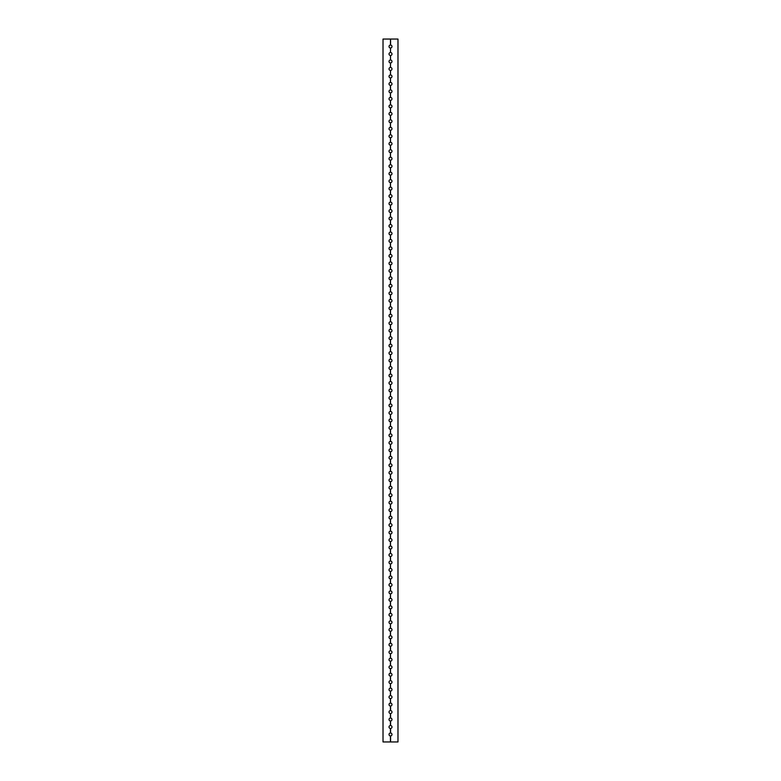 <?xml version="1.0" encoding="UTF-8"?>
<svg xmlns="http://www.w3.org/2000/svg" width="781" height="781" viewBox="0 0 781 781"><rect width="100%" height="100%" fill="white"/><g stroke="black" fill="none" stroke-linecap="round" stroke-linejoin="round"><path stroke-width="1.17" d="M390.422 74.966L390.578 70.427L390.422 74.966A1.474 1.474 0 0 0 389.026 76.44A1.474 1.474 0 0 0 390.422 77.905L390.422 82.444A1.474 1.474 0 0 0 389.026 83.918A1.474 1.474 0 0 0 390.422 85.383L390.422 89.922A1.474 1.474 0 0 0 389.026 91.397A1.474 1.474 0 0 0 390.422 92.861L390.422 97.4A1.474 1.474 0 0 0 389.026 98.875A1.474 1.474 0 0 0 390.422 100.339L390.422 104.879A1.474 1.474 0 0 0 389.026 106.353A1.474 1.474 0 0 0 390.422 107.817L390.422 112.357A1.474 1.474 0 0 0 389.026 113.831A1.474 1.474 0 0 0 390.422 115.295L390.422 119.835A1.474 1.474 0 0 0 389.026 121.309A1.474 1.474 0 0 0 390.422 122.773L390.422 127.313A1.474 1.474 0 0 0 389.026 128.777A1.474 1.474 0 0 0 390.422 130.251L390.422 134.791A1.474 1.474 0 0 0 389.026 136.255A1.474 1.474 0 0 0 390.422 137.729L390.422 142.269A1.474 1.474 0 0 0 389.026 143.733A1.474 1.474 0 0 0 390.422 145.207L390.422 149.747A1.474 1.474 0 0 0 389.026 151.211A1.474 1.474 0 0 0 390.422 152.685L390.422 157.225A1.474 1.474 0 0 0 389.026 158.689A1.474 1.474 0 0 0 390.422 160.164L390.422 164.703A1.474 1.474 0 0 0 389.026 166.168A1.474 1.474 0 0 0 390.422 167.642L390.422 172.181A1.474 1.474 0 0 0 389.026 173.646A1.474 1.474 0 0 0 390.422 175.12L390.422 179.659A1.474 1.474 0 0 0 389.026 181.124A1.474 1.474 0 0 0 390.422 182.598L390.422 187.137A1.474 1.474 0 0 0 389.026 188.602A1.474 1.474 0 0 0 390.422 190.076L390.422 194.615A1.474 1.474 0 0 0 389.026 196.08A1.474 1.474 0 0 0 390.422 197.554L390.422 202.084A1.474 1.474 0 0 0 389.026 203.558A1.474 1.474 0 0 0 390.422 205.032L390.422 209.562A1.474 1.474 0 0 0 389.026 211.036A1.474 1.474 0 0 0 390.422 212.51L390.422 217.04A1.474 1.474 0 0 0 389.026 218.514A1.474 1.474 0 0 0 390.422 219.988L390.422 224.518A1.474 1.474 0 0 0 389.026 225.992A1.474 1.474 0 0 0 390.422 227.466L390.422 231.996A1.474 1.474 0 0 0 389.026 233.47A1.474 1.474 0 0 0 390.422 234.935L390.422 239.474A1.474 1.474 0 0 0 389.026 240.948A1.474 1.474 0 0 0 390.422 242.413L390.422 246.952A1.474 1.474 0 0 0 389.026 248.426A1.474 1.474 0 0 0 390.422 249.891L390.422 254.43A1.474 1.474 0 0 0 389.026 255.904A1.474 1.474 0 0 0 390.422 257.369L390.422 261.908A1.474 1.474 0 0 0 389.026 263.382A1.474 1.474 0 0 0 390.422 264.847L390.422 269.386A1.474 1.474 0 0 0 389.026 270.861A1.474 1.474 0 0 0 390.422 272.325L390.422 276.865A1.474 1.474 0 0 0 389.026 278.339A1.474 1.474 0 0 0 390.422 279.803L390.422 284.343A1.474 1.474 0 0 0 389.026 285.817A1.474 1.474 0 0 0 390.422 287.281L390.422 291.821A1.474 1.474 0 0 0 389.026 293.295A1.474 1.474 0 0 0 390.422 294.759L390.422 299.299A1.474 1.474 0 0 0 389.026 300.773A1.474 1.474 0 0 0 390.422 302.237L390.422 306.777A1.474 1.474 0 0 0 389.026 308.241A1.474 1.474 0 0 0 390.422 309.715L390.422 314.255A1.474 1.474 0 0 0 389.026 315.719A1.474 1.474 0 0 0 390.422 317.193L390.422 321.733A1.474 1.474 0 0 0 389.026 323.197A1.474 1.474 0 0 0 390.422 324.671L390.422 329.211A1.474 1.474 0 0 0 389.026 330.675A1.474 1.474 0 0 0 390.422 332.15L390.422 336.689A1.474 1.474 0 0 0 389.026 338.153A1.474 1.474 0 0 0 390.422 339.628L390.422 344.167A1.474 1.474 0 0 0 389.026 345.632A1.474 1.474 0 0 0 390.422 347.106L390.422 351.645A1.474 1.474 0 0 0 389.026 353.11A1.474 1.474 0 0 0 390.422 354.584L390.422 359.123A1.474 1.474 0 0 0 389.026 360.588A1.474 1.474 0 0 0 390.422 362.062L390.422 366.601A1.474 1.474 0 0 0 389.026 368.066A1.474 1.474 0 0 0 390.422 369.54L390.422 374.079A1.474 1.474 0 0 0 389.026 375.544A1.474 1.474 0 0 0 390.422 377.018L390.422 381.548A1.474 1.474 0 0 0 389.026 383.022A1.474 1.474 0 0 0 390.422 384.496L390.422 389.026A1.474 1.474 0 0 0 389.026 390.5A1.474 1.474 0 0 0 390.422 391.974L390.422 396.504A1.474 1.474 0 0 0 389.026 397.978A1.474 1.474 0 0 0 390.422 399.452L390.422 403.982A1.474 1.474 0 0 0 389.026 405.456A1.474 1.474 0 0 0 390.422 406.921L390.422 411.46A1.474 1.474 0 0 0 389.026 412.934A1.474 1.474 0 0 0 390.422 414.399L390.422 418.938A1.474 1.474 0 0 0 389.026 420.412A1.474 1.474 0 0 0 390.422 421.877L390.422 426.416A1.474 1.474 0 0 0 389.026 427.89A1.474 1.474 0 0 0 390.422 429.355L390.422 433.894A1.474 1.474 0 0 0 389.026 435.368A1.474 1.474 0 0 0 390.422 436.833L390.422 441.372A1.474 1.474 0 0 0 389.026 442.847A1.474 1.474 0 0 0 390.422 444.311L390.422 448.85A1.474 1.474 0 0 0 389.026 450.325A1.474 1.474 0 0 0 390.422 451.789L390.422 456.329A1.474 1.474 0 0 0 389.026 457.803A1.474 1.474 0 0 0 390.422 459.267L390.422 463.807A1.474 1.474 0 0 0 389.026 465.281A1.474 1.474 0 0 0 390.422 466.745L390.422 471.285A1.474 1.474 0 0 0 389.026 472.759A1.474 1.474 0 0 0 390.422 474.223L390.422 478.763A1.474 1.474 0 0 0 389.026 480.227A1.474 1.474 0 0 0 390.422 481.701L390.422 486.241A1.474 1.474 0 0 0 389.026 487.705A1.474 1.474 0 0 0 390.422 489.179L390.422 493.719A1.474 1.474 0 0 0 389.026 495.183A1.474 1.474 0 0 0 390.422 496.657L390.422 501.197A1.474 1.474 0 0 0 389.026 502.661A1.474 1.474 0 0 0 390.422 504.135L390.422 508.675A1.474 1.474 0 0 0 389.026 510.139A1.474 1.474 0 0 0 390.422 511.614L390.422 516.153A1.474 1.474 0 0 0 389.026 517.618A1.474 1.474 0 0 0 390.422 519.092L390.422 523.631A1.474 1.474 0 0 0 389.026 525.096A1.474 1.474 0 0 0 390.422 526.57L390.422 531.109A1.474 1.474 0 0 0 389.026 532.574A1.474 1.474 0 0 0 390.422 534.048L390.422 538.587A1.474 1.474 0 0 0 389.026 540.052A1.474 1.474 0 0 0 390.422 541.526L390.422 546.065A1.474 1.474 0 0 0 389.026 547.53A1.474 1.474 0 0 0 390.422 549.004L390.422 553.534A1.474 1.474 0 0 0 389.026 555.008A1.474 1.474 0 0 0 390.422 556.482L390.422 561.012A1.474 1.474 0 0 0 389.026 562.486A1.474 1.474 0 0 0 390.422 563.96L390.422 568.49A1.474 1.474 0 0 0 389.026 569.964A1.474 1.474 0 0 0 390.422 571.438L390.422 575.968A1.474 1.474 0 0 0 389.026 577.442A1.474 1.474 0 0 0 390.422 578.916L390.422 583.446A1.474 1.474 0 0 0 389.026 584.92A1.474 1.474 0 0 0 390.422 586.385L390.422 590.924A1.474 1.474 0 0 0 389.026 592.398A1.474 1.474 0 0 0 390.422 593.863L390.422 598.402A1.474 1.474 0 0 0 389.026 599.876A1.474 1.474 0 0 0 390.422 601.341L390.422 605.88A1.474 1.474 0 0 0 389.026 607.354A1.474 1.474 0 0 0 390.422 608.819L390.422 613.358A1.474 1.474 0 0 0 389.026 614.832A1.474 1.474 0 0 0 390.422 616.297L390.422 620.836A1.474 1.474 0 0 0 389.026 622.311A1.474 1.474 0 0 0 390.422 623.775L390.422 628.314A1.474 1.474 0 0 0 389.026 629.789A1.474 1.474 0 0 0 390.422 631.253L390.422 635.793A1.474 1.474 0 0 0 389.026 637.267A1.474 1.474 0 0 0 390.422 638.731L390.422 643.271A1.474 1.474 0 0 0 389.026 644.745A1.474 1.474 0 0 0 390.422 646.209L390.422 650.749A1.474 1.474 0 0 0 389.026 652.223A1.474 1.474 0 0 0 390.422 653.687L390.422 658.227A1.474 1.474 0 0 0 389.026 659.691A1.474 1.474 0 0 0 390.422 661.165L390.422 665.705A1.474 1.474 0 0 0 389.026 667.169A1.474 1.474 0 0 0 390.422 668.643L390.422 673.183A1.474 1.474 0 0 0 389.026 674.647A1.474 1.474 0 0 0 390.422 676.121L390.422 680.661A1.474 1.474 0 0 0 389.026 682.125A1.474 1.474 0 0 0 390.422 683.6L390.422 688.139A1.474 1.474 0 0 0 389.026 689.603A1.474 1.474 0 0 0 390.422 691.078L390.422 695.617A1.474 1.474 0 0 0 389.026 697.082A1.474 1.474 0 0 0 390.422 698.556L390.422 703.095A1.474 1.474 0 0 0 389.026 704.56A1.474 1.474 0 0 0 390.422 706.034L390.578 706.034A1.474 1.474 0 0 0 391.974 704.56A1.474 1.474 0 0 0 390.578 703.095L390.422 703.095M390.422 67.488L390.578 62.949L390.422 67.488A1.474 1.474 0 0 0 389.026 68.962A1.474 1.474 0 0 0 390.422 70.427M390.422 60.01L390.578 55.471L390.422 60.01A1.474 1.474 0 0 0 389.026 61.484A1.474 1.474 0 0 0 390.422 62.949M390.422 52.532L390.578 48.002L390.422 52.532A1.474 1.474 0 0 0 389.026 54.006A1.474 1.474 0 0 0 390.422 55.471M390.422 45.054L390.5 39.05L390.422 45.054A1.474 1.474 0 0 0 389.026 46.528A1.474 1.474 0 0 0 390.422 48.002M390.422 104.879L390.422 100.339M390.422 97.4L390.422 92.861M390.422 89.922L390.422 85.383M390.422 82.444L390.422 77.905M390.422 134.791L390.422 130.251M390.422 127.313L390.422 122.773M390.422 119.835L390.422 115.295M390.422 112.357L390.422 107.817M390.422 164.703L390.422 160.164M390.422 157.225L390.422 152.685M390.422 149.747L390.422 145.207M390.422 142.269L390.422 137.729M390.422 194.615L390.422 190.076M390.422 187.137L390.422 182.598M390.422 179.659L390.422 175.12M390.422 172.181L390.422 167.642M390.422 224.518L390.422 219.988M390.422 217.04L390.422 212.51M390.422 209.562L390.422 205.032M390.422 202.084L390.422 197.554M390.422 254.43L390.422 249.891M390.422 246.952L390.422 242.413M390.422 239.474L390.422 234.935M390.422 231.996L390.422 227.466M390.422 284.343L390.422 279.803M390.422 276.865L390.422 272.325M390.422 269.386L390.422 264.847M390.422 261.908L390.422 257.369M390.422 314.255L390.422 309.715M390.422 306.777L390.422 302.237M390.422 299.299L390.422 294.759M390.422 291.821L390.422 287.281M390.422 344.167L390.422 339.628M390.422 336.689L390.422 332.15M390.422 329.211L390.422 324.671M390.422 321.733L390.422 317.193M390.422 374.079L390.422 369.54M390.422 366.601L390.422 362.062M390.422 359.123L390.422 354.584M390.422 351.645L390.422 347.106M390.422 403.982L390.422 399.452M390.422 396.504L390.422 391.974M390.422 389.026L390.422 384.496M390.422 381.548L390.422 377.018M390.422 433.894L390.422 429.355M390.422 426.416L390.422 421.877M390.422 418.938L390.422 414.399M390.422 411.46L390.422 406.921M390.422 463.807L390.422 459.267M390.422 456.329L390.422 451.789M390.422 448.85L390.422 444.311M390.422 441.372L390.422 436.833M390.422 493.719L390.422 489.179M390.422 486.241L390.422 481.701M390.422 478.763L390.422 474.223M390.422 471.285L390.422 466.745M390.422 523.631L390.422 519.092M390.422 516.153L390.422 511.614M390.422 508.675L390.422 504.135M390.422 501.197L390.422 496.657M390.422 553.534L390.422 549.004M390.422 546.065L390.422 541.526M390.422 538.587L390.422 534.048M390.422 531.109L390.422 526.57M390.422 583.446L390.422 578.916M390.422 575.968L390.422 571.438M390.422 568.49L390.422 563.96M390.422 561.012L390.422 556.482M390.422 613.358L390.422 608.819M390.422 605.88L390.422 601.341M390.422 598.402L390.422 593.863M390.422 590.924L390.422 586.385M390.422 643.271L390.422 638.731M390.422 635.793L390.422 631.253M390.422 628.314L390.422 623.775M390.422 620.836L390.422 616.297M390.422 673.183L390.422 668.643M390.422 665.705L390.422 661.165M390.422 658.227L390.422 653.687M390.422 650.749L390.422 646.209M390.578 703.095L390.422 698.556M390.422 695.617L390.422 691.078M390.422 688.139L390.422 683.6M390.422 680.661L390.422 676.121M390.422 735.946L390.578 735.946A1.474 1.474 0 0 0 391.974 734.472A1.474 1.474 0 0 0 390.578 732.998L390.422 732.998A1.474 1.474 0 0 0 389.026 734.472A1.474 1.474 0 0 0 390.422 735.946L390.422 741.95L383.022 741.95L383.022 39.05L390.422 39.05M390.422 728.468L390.578 728.468A1.474 1.474 0 0 0 391.974 726.994A1.474 1.474 0 0 0 390.578 725.529L390.422 725.529A1.474 1.474 0 0 0 389.026 726.994A1.474 1.474 0 0 0 390.422 728.468L390.422 732.998M390.422 720.99L390.578 720.99A1.474 1.474 0 0 0 391.974 719.516A1.474 1.474 0 0 0 390.578 718.051L390.422 718.051A1.474 1.474 0 0 0 389.026 719.516A1.474 1.474 0 0 0 390.422 720.99L390.422 725.529M390.422 713.512L390.578 713.512A1.474 1.474 0 0 0 391.974 712.038A1.474 1.474 0 0 0 390.578 710.573L390.422 710.573A1.474 1.474 0 0 0 389.026 712.038A1.474 1.474 0 0 0 390.422 713.512L390.422 718.051M390.5 70.436L390.5 74.966M390.5 62.958L390.5 67.488M390.5 55.48L390.5 60.01M390.5 48.002L390.5 52.532M390.5 100.339L390.5 104.879M390.5 92.861L390.5 97.4M390.5 85.393L390.5 89.922M390.5 77.915L390.5 82.444M390.5 130.251L390.5 134.791M390.5 122.773L390.5 127.313M390.5 115.295L390.5 119.835M390.5 107.817L390.5 112.357M390.5 160.164L390.5 164.693M390.5 152.685L390.5 157.225M390.5 145.207L390.5 149.747M390.5 137.729L390.5 142.269M390.5 182.598L390.5 187.128M390.5 190.076L390.5 194.606M390.5 175.12L390.5 179.65M390.5 167.642L390.5 172.171M390.5 219.988L390.5 224.518M390.5 212.51L390.5 217.04M390.5 205.032L390.5 209.562M390.5 197.554L390.5 202.084M390.5 249.9L390.5 254.43M390.5 242.422L390.5 246.952M390.5 234.944L390.5 239.474M390.5 227.466L390.5 231.996M390.5 279.803L390.5 284.343M390.5 272.325L390.5 276.865M390.5 264.857L390.5 269.386M390.5 257.379L390.5 261.908M390.5 309.715L390.5 314.255M390.5 302.237L390.5 306.777M390.5 294.759L390.5 299.299M390.5 287.281L390.5 291.821M390.5 339.628L390.5 344.157M390.5 332.15L390.5 336.689M390.5 324.671L390.5 329.211M390.5 317.193L390.5 321.733M390.5 369.54L390.5 374.07M390.5 362.062L390.5 366.592M390.5 354.584L390.5 359.114M390.5 347.106L390.5 351.635M390.5 399.452L390.5 403.982M390.5 391.974L390.5 396.504M390.5 384.496L390.5 389.026M390.5 377.018L390.5 381.548M390.5 429.365L390.5 433.894M390.5 421.886L390.5 426.416M390.5 414.408L390.5 418.938M390.5 406.93L390.5 411.46M390.5 459.267L390.5 463.807M390.5 451.789L390.5 456.329M390.5 444.311L390.5 448.85M390.5 436.843L390.5 441.372M390.5 489.179L390.5 493.719M390.5 481.701L390.5 486.241M390.5 474.223L390.5 478.763M390.5 466.745L390.5 471.285M390.5 519.092L390.5 523.621M390.5 511.614L390.5 516.143M390.5 504.135L390.5 508.675M390.5 496.657L390.5 501.197M390.5 549.004L390.5 553.534M390.5 541.526L390.5 546.056M390.5 534.048L390.5 538.578M390.5 526.57L390.5 531.1M390.5 578.916L390.5 583.446M390.5 571.438L390.5 575.968M390.5 563.96L390.5 568.49M390.5 556.482L390.5 561.012M390.5 608.829L390.5 613.358M390.5 601.35L390.5 605.88M390.5 593.872L390.5 598.402M390.5 586.394L390.5 590.924M390.5 631.253L390.5 635.793M390.5 638.731L390.5 643.271M390.5 623.775L390.5 628.314M390.5 616.307L390.5 620.836M390.5 668.643L390.5 673.183M390.5 661.165L390.5 665.705M390.5 653.687L390.5 658.227M390.5 646.209L390.5 650.749M390.5 698.556L390.5 703.085M390.5 691.078L390.5 695.607M390.5 683.6L390.5 688.139M390.5 676.121L390.5 680.661M390.578 70.427A1.474 1.474 0 0 0 391.974 68.962A1.474 1.474 0 0 0 390.578 67.488M390.578 77.905A1.474 1.474 0 0 0 391.974 76.44A1.474 1.474 0 0 0 390.578 74.966M390.578 85.383A1.474 1.474 0 0 0 391.974 83.918A1.474 1.474 0 0 0 390.578 82.444M390.578 92.861A1.474 1.474 0 0 0 391.974 91.397A1.474 1.474 0 0 0 390.578 89.922M390.578 100.339A1.474 1.474 0 0 0 391.974 98.875A1.474 1.474 0 0 0 390.578 97.4M390.578 107.817A1.474 1.474 0 0 0 391.974 106.353A1.474 1.474 0 0 0 390.578 104.879M390.578 115.295A1.474 1.474 0 0 0 391.974 113.831A1.474 1.474 0 0 0 390.578 112.357M390.578 122.773A1.474 1.474 0 0 0 391.974 121.309A1.474 1.474 0 0 0 390.578 119.835M390.578 130.251A1.474 1.474 0 0 0 391.974 128.777A1.474 1.474 0 0 0 390.578 127.313M390.578 137.729A1.474 1.474 0 0 0 391.974 136.255A1.474 1.474 0 0 0 390.578 134.791M390.578 145.207A1.474 1.474 0 0 0 391.974 143.733A1.474 1.474 0 0 0 390.578 142.269M390.578 152.685A1.474 1.474 0 0 0 391.974 151.211A1.474 1.474 0 0 0 390.578 149.747M390.578 160.164A1.474 1.474 0 0 0 391.974 158.689A1.474 1.474 0 0 0 390.578 157.225M390.578 167.642A1.474 1.474 0 0 0 391.974 166.168A1.474 1.474 0 0 0 390.578 164.703M390.578 175.12A1.474 1.474 0 0 0 391.974 173.646A1.474 1.474 0 0 0 390.578 172.181M390.578 182.598A1.474 1.474 0 0 0 391.974 181.124A1.474 1.474 0 0 0 390.578 179.659M390.578 190.076A1.474 1.474 0 0 0 391.974 188.602A1.474 1.474 0 0 0 390.578 187.137M390.578 197.554A1.474 1.474 0 0 0 391.974 196.08A1.474 1.474 0 0 0 390.578 194.615M390.578 205.032A1.474 1.474 0 0 0 391.974 203.558A1.474 1.474 0 0 0 390.578 202.084M390.578 212.51A1.474 1.474 0 0 0 391.974 211.036A1.474 1.474 0 0 0 390.578 209.562M390.578 219.988A1.474 1.474 0 0 0 391.974 218.514A1.474 1.474 0 0 0 390.578 217.04M390.578 227.466A1.474 1.474 0 0 0 391.974 225.992A1.474 1.474 0 0 0 390.578 224.518M390.578 234.935A1.474 1.474 0 0 0 391.974 233.47A1.474 1.474 0 0 0 390.578 231.996M390.578 242.413A1.474 1.474 0 0 0 391.974 240.948A1.474 1.474 0 0 0 390.578 239.474M390.578 249.891A1.474 1.474 0 0 0 391.974 248.426A1.474 1.474 0 0 0 390.578 246.952M390.578 257.369A1.474 1.474 0 0 0 391.974 255.904A1.474 1.474 0 0 0 390.578 254.43M390.578 264.847A1.474 1.474 0 0 0 391.974 263.382A1.474 1.474 0 0 0 390.578 261.908M390.578 272.325A1.474 1.474 0 0 0 391.974 270.861A1.474 1.474 0 0 0 390.578 269.386M390.578 279.803A1.474 1.474 0 0 0 391.974 278.339A1.474 1.474 0 0 0 390.578 276.865M390.578 287.281A1.474 1.474 0 0 0 391.974 285.817A1.474 1.474 0 0 0 390.578 284.343M390.578 294.759A1.474 1.474 0 0 0 391.974 293.295A1.474 1.474 0 0 0 390.578 291.821M390.578 302.237A1.474 1.474 0 0 0 391.974 300.773A1.474 1.474 0 0 0 390.578 299.299M390.578 309.715A1.474 1.474 0 0 0 391.974 308.241A1.474 1.474 0 0 0 390.578 306.777M390.578 317.193A1.474 1.474 0 0 0 391.974 315.719A1.474 1.474 0 0 0 390.578 314.255M390.578 324.671A1.474 1.474 0 0 0 391.974 323.197A1.474 1.474 0 0 0 390.578 321.733M390.578 332.15A1.474 1.474 0 0 0 391.974 330.675A1.474 1.474 0 0 0 390.578 329.211M390.578 339.628A1.474 1.474 0 0 0 391.974 338.153A1.474 1.474 0 0 0 390.578 336.689M390.578 347.106A1.474 1.474 0 0 0 391.974 345.632A1.474 1.474 0 0 0 390.578 344.167M390.578 354.584A1.474 1.474 0 0 0 391.974 353.11A1.474 1.474 0 0 0 390.578 351.645M390.578 362.062A1.474 1.474 0 0 0 391.974 360.588A1.474 1.474 0 0 0 390.578 359.123M390.578 369.54A1.474 1.474 0 0 0 391.974 368.066A1.474 1.474 0 0 0 390.578 366.601M390.578 377.018A1.474 1.474 0 0 0 391.974 375.544A1.474 1.474 0 0 0 390.578 374.079M390.578 384.496A1.474 1.474 0 0 0 391.974 383.022A1.474 1.474 0 0 0 390.578 381.548M390.578 391.974A1.474 1.474 0 0 0 391.974 390.5A1.474 1.474 0 0 0 390.578 389.026M390.578 399.452A1.474 1.474 0 0 0 391.974 397.978A1.474 1.474 0 0 0 390.578 396.504M390.578 406.921A1.474 1.474 0 0 0 391.974 405.456A1.474 1.474 0 0 0 390.578 403.982M390.578 414.399A1.474 1.474 0 0 0 391.974 412.934A1.474 1.474 0 0 0 390.578 411.46M390.578 421.877A1.474 1.474 0 0 0 391.974 420.412A1.474 1.474 0 0 0 390.578 418.938M390.578 429.355A1.474 1.474 0 0 0 391.974 427.89A1.474 1.474 0 0 0 390.578 426.416M390.578 436.833A1.474 1.474 0 0 0 391.974 435.368A1.474 1.474 0 0 0 390.578 433.894M390.578 444.311A1.474 1.474 0 0 0 391.974 442.847A1.474 1.474 0 0 0 390.578 441.372M390.578 451.789A1.474 1.474 0 0 0 391.974 450.325A1.474 1.474 0 0 0 390.578 448.85M390.578 459.267A1.474 1.474 0 0 0 391.974 457.803A1.474 1.474 0 0 0 390.578 456.329M390.578 466.745A1.474 1.474 0 0 0 391.974 465.281A1.474 1.474 0 0 0 390.578 463.807M390.578 474.223A1.474 1.474 0 0 0 391.974 472.759A1.474 1.474 0 0 0 390.578 471.285M390.578 481.701A1.474 1.474 0 0 0 391.974 480.227A1.474 1.474 0 0 0 390.578 478.763M390.578 489.179A1.474 1.474 0 0 0 391.974 487.705A1.474 1.474 0 0 0 390.578 486.241M390.578 496.657A1.474 1.474 0 0 0 391.974 495.183A1.474 1.474 0 0 0 390.578 493.719M390.578 504.135A1.474 1.474 0 0 0 391.974 502.661A1.474 1.474 0 0 0 390.578 501.197M390.578 511.614A1.474 1.474 0 0 0 391.974 510.139A1.474 1.474 0 0 0 390.578 508.675M390.578 519.092A1.474 1.474 0 0 0 391.974 517.618A1.474 1.474 0 0 0 390.578 516.153M390.578 526.57A1.474 1.474 0 0 0 391.974 525.096A1.474 1.474 0 0 0 390.578 523.631M390.578 534.048A1.474 1.474 0 0 0 391.974 532.574A1.474 1.474 0 0 0 390.578 531.109M390.578 541.526A1.474 1.474 0 0 0 391.974 540.052A1.474 1.474 0 0 0 390.578 538.587M390.578 549.004A1.474 1.474 0 0 0 391.974 547.53A1.474 1.474 0 0 0 390.578 546.065M390.578 556.482A1.474 1.474 0 0 0 391.974 555.008A1.474 1.474 0 0 0 390.578 553.534M390.578 563.96A1.474 1.474 0 0 0 391.974 562.486A1.474 1.474 0 0 0 390.578 561.012M390.578 571.438A1.474 1.474 0 0 0 391.974 569.964A1.474 1.474 0 0 0 390.578 568.49M390.578 578.916A1.474 1.474 0 0 0 391.974 577.442A1.474 1.474 0 0 0 390.578 575.968M390.578 586.385A1.474 1.474 0 0 0 391.974 584.92A1.474 1.474 0 0 0 390.578 583.446M390.578 593.863A1.474 1.474 0 0 0 391.974 592.398A1.474 1.474 0 0 0 390.578 590.924M390.578 601.341A1.474 1.474 0 0 0 391.974 599.876A1.474 1.474 0 0 0 390.578 598.402M390.578 608.819A1.474 1.474 0 0 0 391.974 607.354A1.474 1.474 0 0 0 390.578 605.88M390.578 616.297A1.474 1.474 0 0 0 391.974 614.832A1.474 1.474 0 0 0 390.578 613.358M390.578 623.775A1.474 1.474 0 0 0 391.974 622.311A1.474 1.474 0 0 0 390.578 620.836M390.578 631.253A1.474 1.474 0 0 0 391.974 629.789A1.474 1.474 0 0 0 390.578 628.314M390.578 638.731A1.474 1.474 0 0 0 391.974 637.267A1.474 1.474 0 0 0 390.578 635.793M390.578 646.209A1.474 1.474 0 0 0 391.974 644.745A1.474 1.474 0 0 0 390.578 643.271M390.578 653.687A1.474 1.474 0 0 0 391.974 652.223A1.474 1.474 0 0 0 390.578 650.749M390.578 661.165A1.474 1.474 0 0 0 391.974 659.691A1.474 1.474 0 0 0 390.578 658.227M390.578 668.643A1.474 1.474 0 0 0 391.974 667.169A1.474 1.474 0 0 0 390.578 665.705M390.578 676.121A1.474 1.474 0 0 0 391.974 674.647A1.474 1.474 0 0 0 390.578 673.183M390.578 683.6A1.474 1.474 0 0 0 391.974 682.125A1.474 1.474 0 0 0 390.578 680.661M390.578 691.078A1.474 1.474 0 0 0 391.974 689.603A1.474 1.474 0 0 0 390.578 688.139M390.578 698.556A1.474 1.474 0 0 0 391.974 697.082A1.474 1.474 0 0 0 390.578 695.617M390.578 706.034L390.578 710.573M390.578 713.512L390.578 718.051M390.578 720.99L390.578 725.529M390.578 728.468L390.578 732.998M390.578 735.946L390.578 741.95L397.978 741.95L397.978 39.05L390.578 39.05L390.578 45.054A1.474 1.474 0 0 1 391.974 46.528A1.474 1.474 0 0 1 390.578 48.002M390.578 55.471A1.474 1.474 0 0 0 391.974 54.006A1.474 1.474 0 0 0 390.578 52.532M390.578 62.949A1.474 1.474 0 0 0 391.974 61.484A1.474 1.474 0 0 0 390.578 60.01M390.422 706.034L390.422 710.573M390.5 728.468L390.5 732.998M390.5 735.946L390.5 741.95M390.5 720.99L390.5 725.52M390.5 713.512L390.5 718.042M390.5 706.034L390.5 710.564"/></g></svg>
